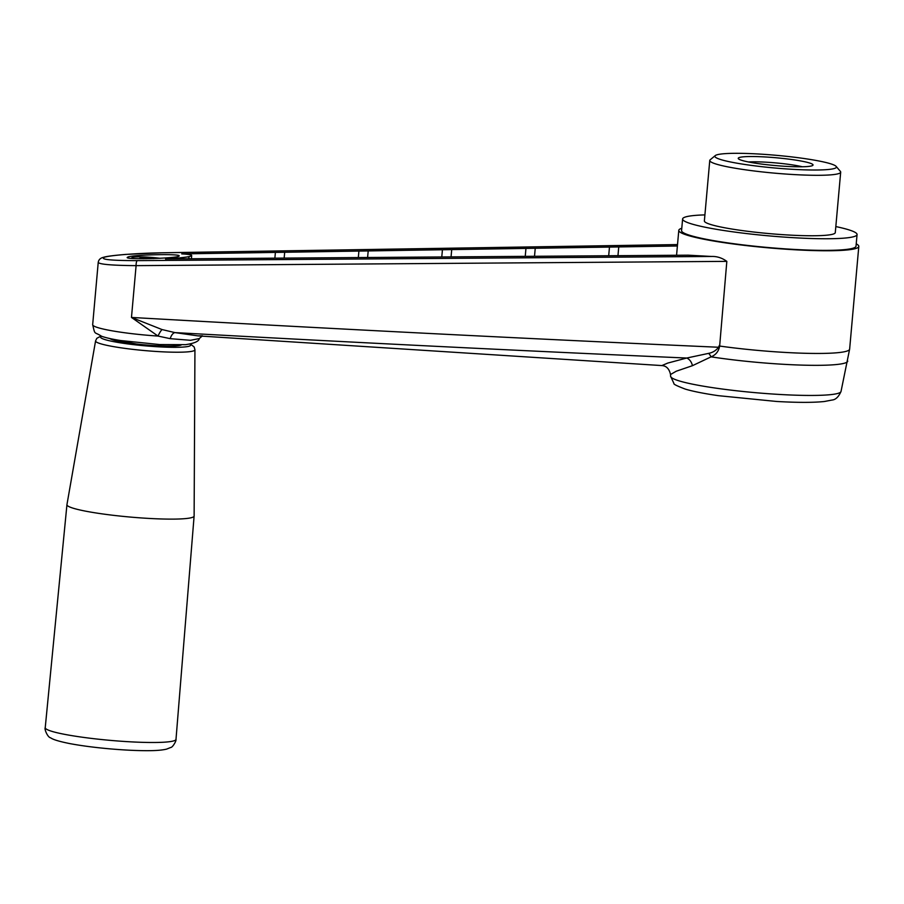 <?xml version="1.0" encoding="UTF-8"?>
<svg xmlns="http://www.w3.org/2000/svg" width="904" height="904" viewBox="0 0 904 904"><rect width="100%" height="100%" fill="white"/><g stroke="black" fill="none" stroke-linecap="round" stroke-linejoin="round"><path stroke-width="1.36" d="M194.123 516.003A63.845 6.678 -174.9 0 1 194.111 516.06A63.845 6.678 -174.9 0 1 129.939 517.031A63.845 6.678 -174.9 0 1 66.941 504.703A63.845 6.678 -174.9 0 1 66.941 504.658L95.575 340.91A49.889 5.209 5.1 0 0 132.617 349.339A49.889 5.209 5.1 0 0 194.936 349.78L194.123 516.003M841.025 391.466C838.629 396.845 835.68 399.692 832.177 400.02L824.312 401.512C813.25 402.664 797.305 402.653 776.491 401.455L718.443 395.681C704.306 393.624 693.3 391.455 685.413 389.149C677.141 386.008 673.322 384.143 673.955 383.545L670.598 376.256A85.564 8.938 -174.9 0 0 745.077 391.692A85.564 8.938 -174.9 0 0 838.245 393.296A85.564 8.938 -174.9 0 0 841.025 391.466L849.636 349.125A90.366 9.447 -174.9 0 1 846.675 351.181A90.366 9.447 -174.9 0 1 719.652 346.051L726.827 261.369C722.025 257.889 716.917 256.25 711.504 256.465L688.249 255.177L165.556 258.962A38.104 2.802 -1.8 0 0 168.765 258.77L178.8 257.99A38.104 2.802 -1.8 0 0 191.671 255.482A38.104 2.802 -1.8 0 0 187.975 254.397L186.28 254.216A38.104 2.802 -1.8 0 0 181.727 253.9L368.199 250.928L367.6 257.504L368.199 250.928L618.754 246.928L617.952 255.685M128.018 256.962C134.12 254.657 180.71 253.685 179.161 255.888C180.201 258.295 125.701 259.945 127.181 257.459L128.018 256.962M677.39 246.001L618.754 246.928L617.974 255.685M719.652 346.051C718.669 351.328 715.821 354.922 711.086 356.843L692.419 365.691L676.26 371.216L670.531 374.505C669.254 368.821 666.361 365.849 661.864 365.578L198.01 335.881L174.947 332.604L162.019 329.553L131.475 317.44C333.147 328.886 528.84 338.819 718.556 347.249C716.058 350.537 712.77 352.571 708.657 353.362L686.69 358.041C520.659 350.775 350.074 342.3 174.947 332.604A9.39 4.497 -80.3 0 0 170.189 338.661L158.019 336.062L131.475 317.44L136.097 265.64A4.689 1.446 -90.4 0 1 137.397 260.623C110.83 260.601 99.813 259.471 104.355 257.244C110.661 255.222 137.318 253.188 162.449 252.792L677.514 244.577L162.517 252.781A4.689 0.949 89.1 0 0 162.449 252.792M162.019 329.553A9.39 2.26 -66 0 0 158.019 336.062A54.217 5.673 -174.9 0 1 92.671 324.683C95.293 335.734 93.835 331.237 101.587 336.265C106.017 337.836 112.39 339.26 120.729 340.548L159.545 344.548L185.489 344.673C194.349 343.362 198.948 341.328 199.275 338.571L190.518 340.311L170.189 338.661M162.596 252.792A4.689 0.949 89.1 0 0 162.517 252.781L125.95 254.397C109.248 255.753 104.887 256.849 103.316 257.369C100.321 258.069 98.626 259.764 98.22 262.442L98.22 262.442C99.519 264.363 112.152 265.437 136.097 265.64L726.827 261.369M191.422 258.77L191.671 255.482M178.8 257.99L188.959 256.759L189.026 258.793M165.545 259.052L168.765 258.77M275.392 252.408L274.873 258.171M284.15 258.103L284.681 252.261L284.161 258.103M670.531 374.505L670.598 376.256M661.864 365.578L667.774 363.069L686.69 358.041A9.39 7.096 77.7 0 1 692.419 365.691M847.76 361.159A89.586 9.368 -174.9 0 1 844.856 363.08A89.586 9.368 -174.9 0 1 711.086 356.843A9.39 5.164 57.7 0 0 708.657 353.362M719.324 345.486L718.556 347.249M704.905 214.892A87.575 9.153 5.1 0 0 682.61 218.971L681.571 230.599A87.575 9.153 5.1 0 0 757.202 246.476A87.575 9.153 5.1 0 0 853.15 248.171A87.575 9.153 5.1 0 0 856.02 246.17L857.06 234.543A87.575 9.153 5.1 0 0 835.827 226.576M681.774 228.283A90.366 9.447 5.1 0 0 678.791 230.35A90.366 9.447 5.1 0 0 756.84 246.735A90.366 9.447 5.1 0 0 855.839 248.487A90.366 9.447 5.1 0 0 858.8 246.419A90.366 9.447 5.1 0 0 856.224 243.854M188.778 258.793L188.959 256.759M149.273 258.668L149.329 258.058L146.007 258.115L145.951 258.725M143.047 258.736L143.103 258.171L139.781 258.228L140.832 258.725M153.657 258.555L149.329 258.058M143.103 258.171A11.967 1.254 -174.9 0 1 146.007 258.115M132.425 258.454A21.12 2.203 -174.9 0 1 131.995 257.651A21.12 2.203 -174.9 0 1 160.042 258.295M716.849 154.844A61.02 6.385 -174.9 0 1 780.536 155.714A61.02 6.385 -174.9 0 1 836.144 166.392A61.02 6.385 -174.9 0 1 775.078 168.02A61.02 6.385 -174.9 0 1 715.256 155.601A61.02 6.385 -174.9 0 1 716.849 154.844M836.144 166.392L840.392 171.398A65.721 6.87 -174.9 0 1 840.686 172.155A65.721 6.87 -174.9 0 1 774.615 173.15A65.721 6.87 -174.9 0 1 709.764 160.471A65.721 6.87 -174.9 0 1 710.194 159.782L715.256 155.601M748.444 161.963A32.86 3.435 -174.9 0 1 802.356 166.777M739.461 157.465A37.55 3.921 -174.9 0 1 782.559 158.403A37.55 3.921 -174.9 0 1 812.798 165.387A37.55 3.921 -174.9 0 1 775.293 165.568A37.55 3.921 -174.9 0 1 738.41 158.754A37.55 3.921 -174.9 0 1 739.461 157.465M840.686 172.155L835.285 232.599A65.721 6.87 -174.9 0 1 769.225 233.605A65.721 6.87 -174.9 0 1 704.374 220.915L709.764 160.471M682.61 218.971A87.575 9.153 5.1 0 0 758.241 234.848A87.575 9.153 5.1 0 0 854.19 236.543A87.575 9.153 5.1 0 0 857.06 234.543M534.501 256.295L535.236 248.261L534.513 256.295M525.958 248.408L525.235 256.363M609.477 247.086L608.686 255.753M441.773 256.962L442.44 249.741M451.051 256.894L451.717 249.594L451.062 256.894M358.911 251.075L358.323 257.572M93.982 738.704A65.642 6.859 5.1 0 0 175.997 739.348C176.551 740.862 172.461 747.631 170.766 747.461L166.551 749.134C162.347 750.128 156.516 750.636 149.058 750.67C137.826 750.749 124.729 750.15 109.768 748.84C94.434 747.472 81.111 745.721 69.789 743.596C54.861 740.591 52.048 738.76 50.59 737.8C47.675 737.461 44.138 728.918 45.234 727.675A65.642 6.859 5.1 0 0 93.982 738.704M101.576 336.254A45.211 4.723 5.1 0 0 134.176 344.707A45.211 4.723 5.1 0 0 189.863 344.13M109.802 338.537A36.386 3.808 5.1 0 0 136.414 344.006A36.386 3.808 5.1 0 0 181.354 344.921M711.504 256.465L137.397 260.623M66.941 504.703L45.234 727.675M194.111 516.06L175.997 739.348M194.936 349.78L194.168 347L190.462 344.017M100.999 336.039L96.807 338.333L95.575 340.91M179.76 345.418L177.421 345.701C167.737 346.729 147.657 345.396 136.481 343.995L111.282 339.305M98.22 262.442L92.671 324.683M191.671 255.64L191.422 258.499M198.01 335.881L202.496 335.813L199.275 338.571M678.791 230.35L676.565 255.267M858.8 246.419L849.636 349.125M112.819 339.158L112.763 339.757M178.28 345L178.224 345.599M131.995 257.651L131.136 258.352"/></g></svg>
